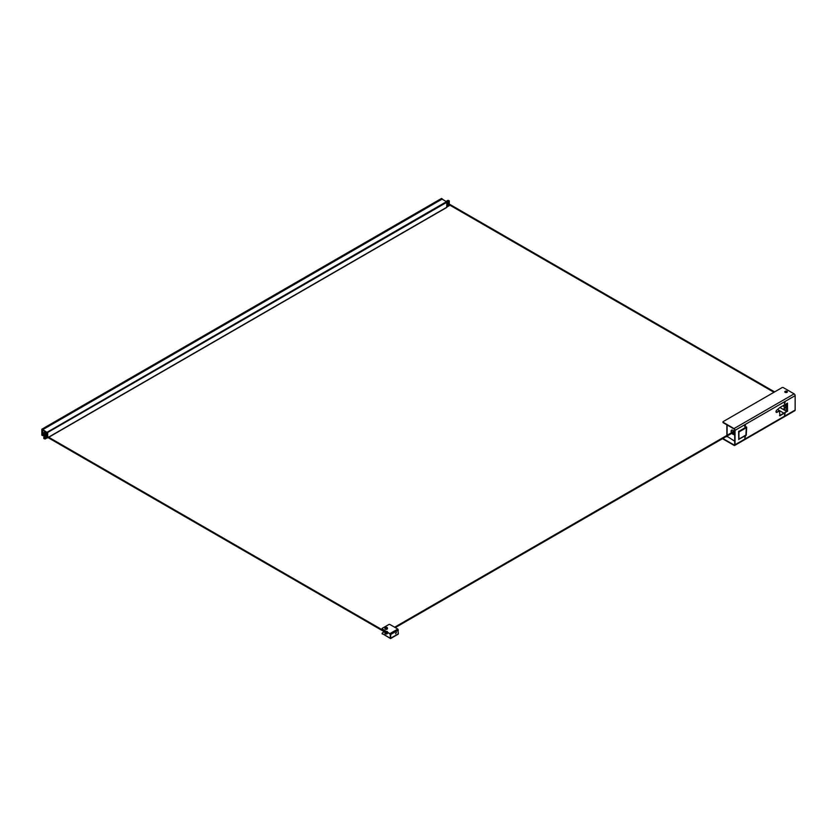 <?xml version="1.0" encoding="UTF-8"?>
<svg xmlns="http://www.w3.org/2000/svg" width="837" height="837" viewBox="0 0 837 837"><rect width="100%" height="100%" fill="white"/><g stroke="black" fill="none" stroke-linecap="round" stroke-linejoin="round"><path stroke-width="1.26" d="M446.498 207.44L446.728 206.917M42.582 430.155L47.343 432.603L42.813 429.632L47.573 432.771L42.582 430.155L42.582 435.135L43.88 436.004M47.05 437.709L47.688 437.688L47.05 437.845L47.05 437.029M47.353 432.645L446.728 202.334L446.832 207.241M48.577 437.176L446.822 207.231M446.728 202.334L446.498 201.675L47.238 432.185M42.813 429.632L442.072 199.122L446.498 201.675M47.238 432.447L46.213 431.986M43.147 434.853A1.59 0.921 60 0 1 42.75 433.828A1.59 0.921 60 0 1 43.064 432.896A1.601 0.931 60 0 1 43.147 432.823A1.601 0.931 60 0 1 43.953 432.907L44.507 433.231M46.935 433.189L45.355 432.802L46.715 433.587L46.715 436.098L46.715 433.587L45.125 432.928L47.05 433.388L46.37 433.786L46.37 435.899M46.37 436.642L46.37 438.232L47.05 437.845L46.715 436.841L46.684 438.107L45.92 438.107M47.05 436.297L47.05 433.388M43.953 432.907L45.01 433.127M44.288 432.708L43.336 432.76M44.968 433.367A1.601 0.931 -120 0 0 43.482 432.635L43.147 432.823A1.59 0.921 60 0 1 44.403 433.294M45.093 432.896A1.601 0.931 -120 0 0 43.827 432.436A1.601 0.931 -120 0 0 43.67 432.562M442.302 199.248L441.559 198.432L41.85 429.203L41.85 435.23L42.928 435.46M42.582 435.658L42.582 429.632L41.85 429.203M442.302 198.861L42.582 429.632M43.89 430.647L42.813 430.03M447.387 205.724L446.927 205.264L446.634 206.048L446.864 205.515M446.539 201.173L447.669 201.832L446.09 201.435L447.45 202.219L447.45 206.676L446.864 206.467M447.45 206.676L447.785 202.031L447.335 206.739M447.387 202.324L446.927 201.863L446.634 202.648L446.864 202.104M446.77 202.031L446.791 202.669L447.073 202.083C446.665 203.109 447.23 201.581 446.717 202.376L446.77 202.073M448.245 201.895L448.13 206.279L447.408 206.749M447.9 201.309L447.45 202.219M784.3 408.592L784.667 409.241M783.861 413.154L777.667 409.575M738.925 431.578L746.353 427.288M731.779 430.103A2.406 1.392 -120 0 0 731.831 432.562M732.166 433.106A2.406 1.392 -120 0 0 733.139 434.026L734.698 434.926M746.353 427.686L738.925 431.976M733.139 434.026L734.698 435.313M732.804 434.225A2.406 1.392 60 0 1 731.82 433.304M731.486 432.75A2.406 1.392 60 0 1 731.601 430.176A2.406 1.392 60 0 1 732.804 430.291L734.698 431.39M727.008 436.244L734.698 441.214M784.834 392.03A1.287 0.743 180 0 1 786.079 391.486A1.287 0.743 180 0 1 787.314 392.03M723.022 422.151A0.963 0.555 0 0 0 723.241 422.748L734.018 428.962A0.963 0.555 60 0 1 734.698 430.145L734.698 444.552A0.963 0.555 60 0 1 734.018 444.949L723.241 438.724A0.963 0.555 -0 0 1 722.969 438.41L722.959 438.724A0.963 0.555 -0 0 0 723.241 439.122L734.018 445.336A1.444 0.837 -120 0 0 734.74 445.41A1.444 0.837 -120 0 0 735.032 444.75L735.032 430.344A1.444 0.837 -120 0 0 734.018 428.575L723.241 422.35A0.963 0.555 180 0 1 723.241 421.566L781.988 387.646A0.963 0.555 180 0 1 783.359 387.646L794.125 393.861A1.444 0.837 60 0 1 795.15 395.629L795.15 410.036A1.444 0.837 60 0 1 794.847 410.705L734.74 445.41M785.169 392.354A1.287 0.743 180 0 1 784.792 391.831A1.287 0.743 180 0 1 786.079 391.099A1.287 0.743 180 0 1 787.355 391.831A1.287 0.743 180 0 1 786.571 392.522A1.287 0.743 180 0 1 785.169 392.354M785.137 402.241L784.405 403.497M745.432 425.165L744.71 426.42M745.432 436.684L744.71 437.939M785.137 413.771L784.405 415.026M787.083 411.291L779.529 415.644M779.184 410.925L776.684 412.107A1.444 0.837 -60 0 1 776.15 412.243M746.342 426.839L745.903 435.073L738.904 439.111M746.698 427.142L746.238 435.261L738.778 439.299A0.963 0.555 0 0 0 738.925 438.996L738.925 431.139A0.963 0.555 180 0 1 738.778 431.432L746.353 426.954M784.939 402.315L784.541 403.664L784.939 402.315M745.244 425.238L744.846 426.588L745.244 425.238M745.244 436.757L744.846 438.107L745.244 436.757M784.939 413.834L784.541 415.183L784.939 413.834M779.875 407.483L786.215 411.145A0.963 0.555 0 0 0 787.408 411.218L779.969 415.79L779.456 410.977L777.029 412.306A1.444 0.837 -60 0 1 776.307 412.379A1.444 0.837 -60 0 1 776.077 411.218A1.444 0.837 -60 0 1 777.029 409.942L779.969 407.41L787.408 403.361A0.963 0.555 180 0 1 786.843 403.444M738.642 431.39L738.757 439.592M784.635 409.283L784.259 408.561M785.692 407.619A1.601 0.931 60 0 1 784.353 406.761A1.601 0.931 60 0 1 784.028 405.066M787.575 411.27L787.46 403.089M733.16 432.53A0.994 0.575 -120 0 0 734.112 431.882A0.994 0.575 -120 0 0 732.919 431.923M733.505 432.331A0.994 0.575 -120 0 0 734.248 432.875M784.311 404.899A1.601 0.931 60 0 1 785.87 407.012A1.601 0.931 60 0 1 785.545 407.755A1.601 0.931 60 0 1 784.112 407.096A1.601 0.931 60 0 1 783.683 405.265M784.52 408.843L784.583 409.492L783.851 408.655L784.52 408.843C783.809 410.182 784.824 407.619 784.51 409.356M784.583 409.492C783.945 408.519 784.018 408.477 784.782 409.345C784.018 408.477 783.945 408.519 784.583 409.492M390.157 638.129L382.415 633.661A0.963 0.555 180 0 1 382.415 632.877L384.34 631.768M385.302 632.762A1.287 0.743 -0 0 0 384.926 633.285A1.287 0.743 -0 0 0 386.202 634.027A1.287 0.743 -0 0 0 387.489 633.285A1.287 0.743 -0 0 0 386.694 632.605A1.287 0.743 -0 0 0 385.302 632.762M397.816 634.101L398.381 633.776L397.816 629.058L390.073 624.59A0.963 0.555 -0 0 0 388.713 624.59L382.415 628.231A0.963 0.555 -0 0 0 382.415 629.016L390.722 634.467L390.555 638.568L382.415 633.661M382.195 633.463A0.963 0.555 -0 0 0 382.415 634.059M390.377 638.003L390.157 633.881L382.415 629.016M387.447 633.483A1.287 0.743 -0 0 0 385.302 633.159A1.287 0.743 -0 0 0 384.968 633.483M396.309 632.49L395.587 633.745M382.195 628.817A0.963 0.555 -0 0 0 382.415 629.403M387.039 627.478A1.287 0.743 180 0 1 387.06 627.488A1.287 0.743 180 0 1 387.112 627.52A1.287 0.743 180 0 1 387.489 628.043L387.489 628.639A1.287 0.743 180 0 1 387.112 629.162A1.287 0.743 180 0 1 385.711 629.319A1.287 0.743 180 0 1 384.926 628.639L384.926 628.043A1.287 0.743 180 0 1 385.302 627.52A1.287 0.743 180 0 1 385.376 627.478M395.545 633.546L396.518 632.521L395.545 633.546M387.489 628.043A1.287 0.743 180 0 1 386.725 628.723A1.287 0.743 180 0 1 385.355 628.597A1.287 0.743 180 0 1 384.926 628.043M385.48 628.357A1.088 0.628 180 0 1 386.976 627.447A1.088 0.628 180 0 1 385.48 628.357M43.105 432.865A1.59 0.921 60 0 1 43.158 432.844L43.064 432.896A1.59 0.921 60 0 1 44.309 433.346M43.126 434.748A1.329 0.764 60 0 1 42.833 433.953A1.329 0.764 60 0 1 44.079 433.482M43.252 434.403L43.336 433.566L44.79 434.476L44.738 435.46L44.183 435.303M44.842 435.386L43.995 433.911M44.392 434.33L43.765 434.79L44.434 434.623M44.842 438.797L43.995 437.312M43.88 435.104L43.88 437.364L44.748 437.877L43.838 438.337L44.319 437.877M44.267 433.744L44.675 433.189L45.46 434.047L44.215 433.451M45.92 434.047L45.543 438.766L45.92 434.047L44.842 434.079M45.46 438.755L44.874 438.808M45.24 434.434L45.24 438.891L45.125 434.236M44.675 433.189L45.805 433.848M45.721 432.53L45.01 433.388M45.365 433.597L45.92 434.34M45.92 437.155L45.92 437.741M448.015 200.325L448.925 201.372L447.565 200.587M449.145 200.974L448.58 203.684M448.58 204.427L448.58 206.017L449.26 204.824M448.81 205.892L448.13 205.892M447.596 200.514L447.22 201.173M447.575 201.382L448.14 202.115M448.13 204.939L448.14 205.525M446.874 200.974L448.13 201.832L447.335 202.031M449.26 201.173L449.26 204.082M448.705 201.246L449.375 201.121L448.297 200.482L448.862 200.817M449.27 200.89L448.601 201.016M47.688 436.663L47.688 432.708M47.008 432.708L47.008 433.263M384.957 631.485L384.8 632.029L384.957 631.485M745.296 425.939L744.679 426.295M734.279 432.3L733.735 432.614M727.102 436.83L727.102 436.025M727.102 435.282L727.102 424.976M734.018 428.575L794.125 393.861M734.018 444.949L734.698 444.552M795.15 410.036L735.032 444.75M795.15 395.629L735.032 430.344M786.215 403.811L786.215 411.145M390.157 633.483L397.816 629.058M390.722 634.467L398.381 630.041M390.722 638.202L398.381 633.776M43.733 434.529L44.079 433.807M43.733 437.929L44.079 437.207M44.633 437.646L44.738 438.87L44.183 438.703M449.343 204.301L449.417 204.908M446.738 207.461L48.724 437.259M48.075 437.625L47.479 437.971M446.864 202.135L446.864 207.116M47.018 437.918L46.338 438.306M395.284 627.593L734.154 431.955M744.752 425.834L745.464 425.426M394.645 627.227L733.746 431.453M387.615 632.029L384.8 632.029L45.92 436.38M387.29 631.475L385.114 631.475L45.92 435.638M44.068 433.775L43.126 434.738L44.518 435.575M726.872 424.84L726.872 435.418M390.555 638.568L398.224 634.143M387.489 633.285L387.489 632.343M384.926 633.285L384.926 632.092M43.806 434.978L44.978 435.355M43.702 434.748L43.869 433.953M43.942 438.588L44.978 438.766M43.796 438.379L43.869 437.364M45.889 438.567L45.208 438.965M449.228 205.703L448.548 206.09M449.333 200.89L448.266 200.472M448.13 204.165L773.963 392.281M448.13 203.422L774.602 391.915"/></g></svg>
